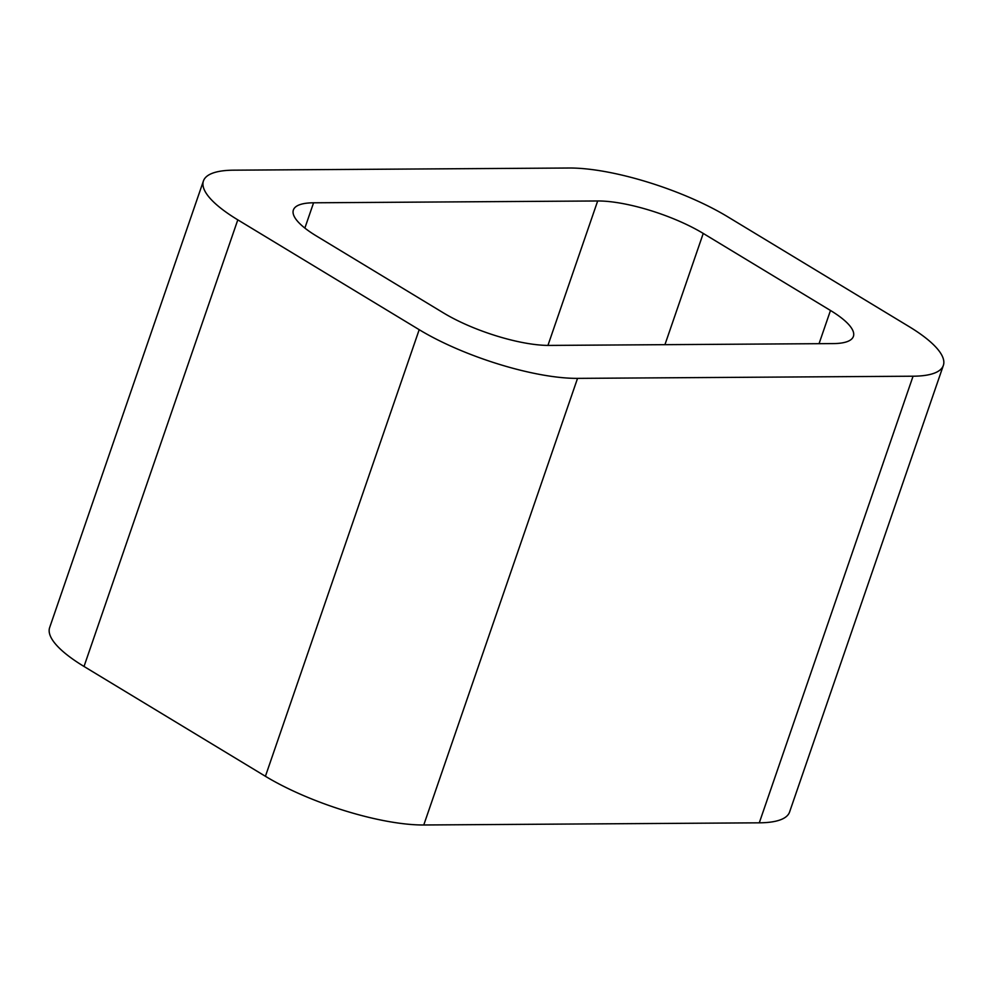 <?xml version="1.0" encoding="UTF-8"?>
<svg xmlns="http://www.w3.org/2000/svg" width="993" height="993" viewBox="0 0 993 993"><rect width="100%" height="100%" fill="white"/><g stroke="black" fill="none" stroke-linecap="round" stroke-linejoin="round"><path stroke-width="1.49" d="M419.195 329.688A117.931 32.508 -161 0 0 577.541 378.37L423.763 824.984L759.285 822.825A117.931 32.508 -161 0 0 789.572 812.038L943.35 365.424A117.931 32.508 -161 0 0 908.98 326.536L727.584 216.71A117.931 32.508 -161 0 0 569.237 168.016L233.715 170.175A117.931 32.508 -161 0 0 203.428 180.962A117.931 32.508 -161 0 0 237.799 219.85L419.195 329.688L265.416 776.29L84.02 666.464A117.931 32.508 -161 0 1 49.65 627.576L203.428 180.962M423.763 824.984A117.931 32.508 -161 0 1 265.416 776.29M577.541 378.37L913.063 376.21L759.285 822.825M943.35 365.424A117.931 32.508 -161 0 1 913.063 376.21M703.243 233.429A78.621 21.672 -161 0 0 597.674 200.971L313.577 202.795A78.621 21.672 -161 0 0 293.382 209.982A78.621 21.672 -161 0 0 316.295 235.912L443.536 312.956A78.621 21.672 -161 0 0 549.104 345.415L833.201 343.59A78.621 21.672 -161 0 0 853.397 336.404A78.621 21.672 -161 0 0 830.483 310.474L703.243 233.429L664.938 344.67M237.799 219.85L84.02 666.464M830.483 310.474L819.051 343.677M597.674 200.971L547.937 345.415M313.577 202.795L304.863 228.08"/></g></svg>

